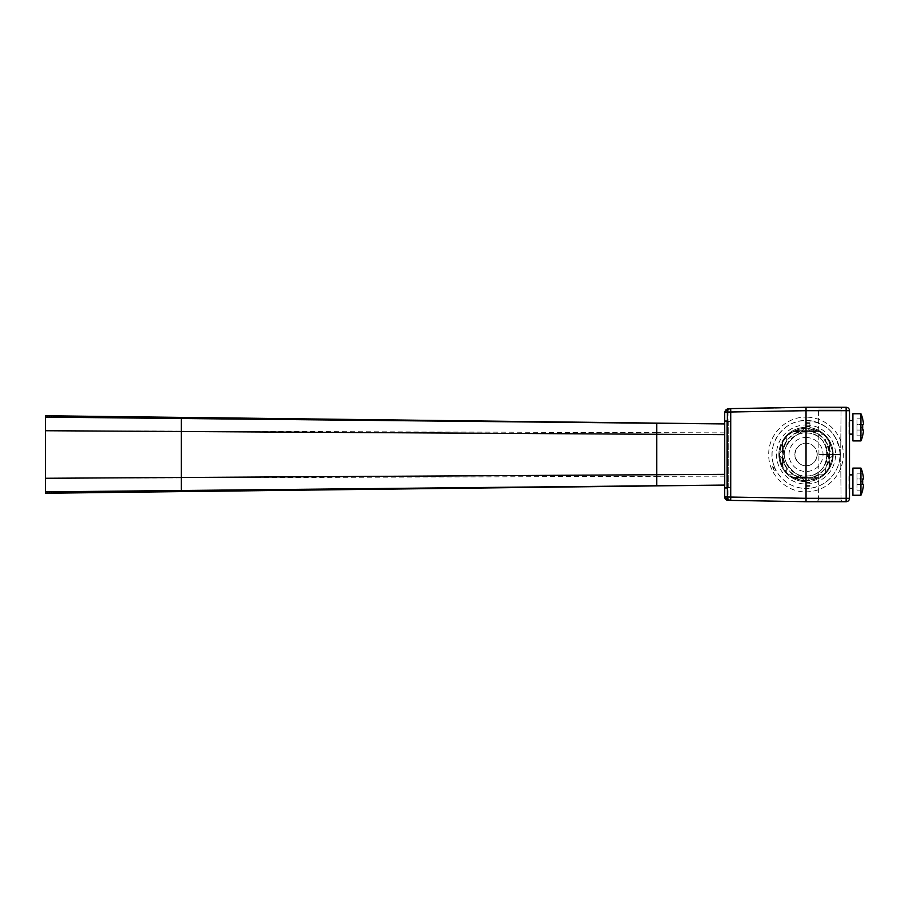 <?xml version="1.0" encoding="UTF-8"?>
<svg xmlns="http://www.w3.org/2000/svg" width="909" height="909" viewBox="0 0 909 909"><rect width="100%" height="100%" fill="white"/><g stroke="black" fill="none" stroke-linecap="round" stroke-linejoin="round"><path stroke-width="0.68" stroke-dasharray="4.54 3.41" d="M724.712 485.065L724.712 423.935L724.712 485.065L181.3 490.496C181.3 491.985 181.3 491.985 181.3 490.496L45.45 491.86L45.45 493.246M724.712 423.935L45.45 417.14L45.45 415.754M656.787 485.747L656.787 476.327L45.45 478.27L45.45 491.86M45.45 478.27L45.45 417.14M728.052 408.652A3.397 3.397 0 0 0 724.712 412.05L724.712 496.95L728.052 496.95L728.052 408.652L846.109 407.289L846.165 498.314L806.033 498.314L806.033 488.463A33.963 33.963 0 0 1 772.071 454.5A33.963 33.963 0 0 1 806.033 420.537L806.033 417.14C786.16 416.64 768.196 434.547 768.73 454.5C768.196 474.464 786.16 492.36 806.033 491.86A37.36 37.349 90 0 0 843.325 454.5A37.36 37.349 90 0 0 806.033 417.14L806.033 410.686L724.712 412.05M773.059 468.09L774.025 470.237L775.945 470.271C782.615 481.906 792.637 487.974 806.033 488.463A33.963 33.963 0 0 0 839.996 454.5A33.963 33.963 0 0 0 806.033 420.537C784.001 419.697 766.242 443.819 773.616 464.624L772.275 465.999L774.025 470.237L775.945 470.271L774.354 466.749L773.059 468.09L772.275 465.999L773.616 464.624L774.354 466.749M806.033 424.957A29.543 29.543 0 0 1 835.576 454.5A29.543 29.543 0 0 1 806.033 484.043A29.543 29.543 0 0 1 776.479 454.5A29.543 29.543 0 0 1 806.033 424.957M806.033 480.656L806.033 482.452L809.908 482.52L806.033 482.452L809.908 482.52L809.908 486.258L806.033 486.326L806.033 482.452L809.908 482.52L806.033 483.031L809.908 483.065L809.908 485.713L806.033 485.747L809.908 486.258L806.033 486.326L806.033 480.986A26.486 26.486 0 0 0 807.385 480.952L810.487 477.85A23.77 23.77 0 0 0 819.407 474.157L823.759 474.157A26.463 26.463 0 0 0 825.69 472.226L825.69 467.874A23.77 23.77 0 0 0 829.383 458.965L832.485 455.863A26.486 26.486 0 0 0 832.485 453.137L829.383 450.035A23.77 23.77 0 0 0 825.69 441.138L825.69 436.786A26.463 26.463 0 0 0 823.759 434.843L819.407 434.843A23.77 23.77 0 0 0 810.487 431.15L807.385 428.048A26.486 26.486 0 0 0 806.033 428.014A26.486 26.486 0 0 1 807.385 428.048L810.487 431.15A23.77 23.77 0 0 1 819.407 434.843L823.759 434.843A26.463 26.463 0 0 1 825.69 436.786L825.69 441.126A23.77 23.77 0 0 1 829.383 450.035L832.485 453.137A26.486 26.486 0 0 1 832.485 455.863L829.383 458.965A23.77 23.77 0 0 1 825.69 467.874L825.69 472.214A26.463 26.463 0 0 1 823.759 474.157L819.407 474.157A23.77 23.77 0 0 1 810.487 477.85L807.385 480.952A26.486 26.486 0 0 1 806.033 480.986L819.009 477.6L806.033 477.6L806.033 480.986C821.497 479.6 830.315 471.226 832.485 455.841C831.565 439.058 822.747 429.775 806.033 428.014A26.486 26.486 0 0 0 804.726 428.037A26.486 26.486 0 0 1 806.033 428.014L806.033 422.674L806.033 426.548L809.908 426.48L806.033 426.548L806.033 428.344A26.156 26.156 0 0 0 795.136 430.73L819.179 430.73A27.168 27.168 0 0 0 809.908 427.605L809.908 426.48L809.908 427.605A27.168 27.168 0 0 1 809.908 481.395A27.168 27.168 0 0 0 819.179 478.27L795.136 478.27A26.156 26.156 0 0 0 806.033 480.656L806.033 480.986C790.557 479.6 781.74 471.214 779.57 455.841C780.49 439.058 789.307 429.775 806.033 428.014L806.033 428.344M795.136 430.73L819.179 430.73A27.168 27.168 0 0 1 828.179 438.752L828.951 441.206A26.486 26.486 0 0 1 829.122 441.524L829.803 443.933L829.122 441.774L829.122 467.226L829.803 465.067L829.803 443.933L829.803 465.067L829.122 467.476A26.486 26.486 0 0 1 828.951 467.794L828.179 470.248A27.168 27.168 0 0 0 828.179 438.752L828.951 441.206A26.486 26.486 0 0 0 819.009 431.4L806.033 428.014L792.853 431.525A26.486 26.486 0 0 0 782.933 441.524L782.933 467.476C778.365 458.829 778.365 450.171 782.933 441.524L782.251 457.897L782.251 467.658L782.933 455.068L782.933 467.476A26.486 26.486 0 0 0 792.853 477.475L806.033 477.6L792.853 477.475L806.033 480.986L806.033 476.918L801.272 476.918L806.033 476.918L806.033 475.896C833.633 477.214 833.633 431.786 806.033 433.104L806.033 428.014L806.033 431.4L819.009 431.4L792.853 431.525L806.033 431.4M806.033 477.6L819.009 477.6A26.486 26.486 0 0 0 828.951 467.794L828.179 470.248A27.168 27.168 0 0 1 819.179 478.27L792.875 478.27A27.168 27.168 0 0 1 806.033 427.332A27.168 27.168 0 0 0 782.251 441.342L782.251 451.103L782.251 441.342A27.168 27.168 0 0 0 778.865 454.5A27.168 27.168 0 0 1 806.033 427.332A27.168 27.168 0 0 0 792.875 430.73M829.122 467.476C833.701 458.829 833.701 450.171 829.122 441.524L829.122 467.476M782.933 453.932L782.251 451.103L782.933 453.932M794.398 472.453L801.272 476.918L794.398 472.453C780.876 460.488 780.876 448.512 794.398 436.547L801.272 432.082L806.033 432.082L801.272 432.082L794.398 436.547C780.876 448.512 780.876 460.488 794.398 472.453L794.398 472.453M806.033 432.082L806.033 433.104C833.61 431.718 833.621 477.282 806.033 475.896L806.033 477.929C836.246 479.441 836.246 429.559 806.033 431.071A23.429 23.429 0 0 0 782.592 454.5A23.429 23.429 0 0 0 806.033 477.929C775.831 479.486 775.831 429.514 806.033 431.071L806.033 432.082M806.033 477.929A23.429 23.429 0 0 0 829.462 454.5A23.429 23.429 0 0 0 806.033 431.071M806.033 476.1A21.6 21.6 0 0 0 827.633 454.5A21.6 21.6 0 0 0 806.033 432.9A21.6 21.6 0 0 0 784.433 454.5A21.6 21.6 0 0 0 806.033 476.1M806.033 437.502A16.998 16.998 0 0 1 823.031 454.5A16.998 16.998 0 0 1 806.033 471.498A16.998 16.998 0 0 1 789.023 454.5A16.998 16.998 0 0 1 806.033 437.502L806.033 443.297A11.203 11.203 0 0 1 817.236 454.5A11.203 11.203 0 0 1 806.033 465.703A11.203 11.203 0 0 1 794.818 454.5A11.203 11.203 0 0 1 806.033 443.297M809.908 426.48L806.033 426.548L809.908 426.48L809.908 422.742L809.908 426.48M809.908 422.742L806.033 422.674L809.908 422.742M809.908 423.287L806.033 423.253L809.908 423.287M806.033 425.969L809.908 425.935L806.033 425.969M792.875 478.27A27.168 27.168 0 0 0 806.033 481.668A27.168 27.168 0 0 1 778.865 454.5A27.168 27.168 0 0 0 806.033 481.668A27.168 27.168 0 0 1 792.875 478.27L795.136 478.27M804.363 428.4L801.624 431.139A23.77 23.77 0 0 0 792.58 434.9A23.77 23.77 0 0 1 801.624 431.139L804.363 428.4A26.156 26.156 0 0 0 788.717 434.9L788.217 434.9A26.486 26.486 0 0 0 786.296 436.831L786.296 441.24L786.296 436.831A26.486 26.486 0 0 1 788.217 434.9L788.717 434.9M779.933 452.784L779.57 453.137A26.486 26.486 0 0 0 779.57 455.863L782.683 458.965L779.57 455.863A26.486 26.486 0 0 1 779.57 453.137L782.683 450.035A23.77 23.77 0 0 1 786.296 441.24A23.77 23.77 0 0 0 782.683 450.035L779.933 452.784A26.156 26.156 0 0 1 786.296 437.343M786.296 471.657L786.296 472.169A26.486 26.486 0 0 0 788.217 474.1L792.58 474.1L788.217 474.1A26.486 26.486 0 0 1 786.296 472.169L786.296 467.76A23.77 23.77 0 0 1 782.683 458.965A23.77 23.77 0 0 0 786.296 467.76L786.296 471.657A26.156 26.156 0 0 1 779.933 456.216M804.363 480.6L801.624 477.861A23.77 23.77 0 0 1 792.58 474.1A23.77 23.77 0 0 0 801.624 477.861L804.726 480.963A26.486 26.486 0 0 0 806.033 480.986A26.486 26.486 0 0 1 804.726 480.963L804.363 480.6A26.156 26.156 0 0 1 788.717 474.1M806.033 420.537C825.906 422.333 837.223 433.116 839.95 452.887C841.359 471.578 824.77 488.985 806.033 488.463C824.179 488.928 840.461 472.646 839.996 454.5C840.461 436.354 824.179 420.06 806.033 420.537M846.109 501.711L806.033 501.711L846.109 501.711L846.165 498.314L849.506 498.314L849.506 410.686A3.397 3.397 0 0 0 846.109 407.289L728.2 408.652M849.506 474.305L849.506 489.042L849.506 474.305L848.926 474.873L849.506 489.042M849.506 419.958L849.506 434.695L849.506 419.958L848.926 420.537L849.506 434.695M849.506 434.127L848.926 434.127L848.926 420.537L849.506 420.537M852.903 440.91L852.903 413.743M860.937 413.743L860.937 440.91M862.573 435.82L856.971 435.82L856.971 430.048L856.971 435.82L862.573 435.82A33.849 33.849 0 0 0 863.55 430.048L862.573 430.048A32.883 32.883 0 0 0 862.573 424.617L863.55 424.617A33.849 33.849 0 0 0 862.573 418.833L862.686 418.833M856.971 430.048L863.55 430.048L856.971 430.048L862.573 430.048L856.971 430.048L856.971 424.617L862.573 424.617L856.971 424.617L856.971 430.048M856.971 424.617L856.971 418.833L856.971 424.617L863.55 424.617L856.971 424.617M856.971 418.833L862.573 418.833L856.971 418.833M852.903 495.257L852.903 468.09M849.506 488.463L848.926 488.463L848.926 474.873L849.506 474.873M860.937 468.09L860.937 495.257M862.573 490.167L856.971 490.167L856.971 484.383L856.971 490.167L862.573 490.167A33.849 33.849 0 0 0 863.55 484.383L862.573 484.383A32.883 32.883 0 0 0 862.573 478.952L863.55 478.952A33.849 33.849 0 0 0 862.573 473.18L862.686 473.18M856.971 484.383L863.55 484.383L856.971 484.383L862.573 484.383L856.971 484.383L856.971 478.952L862.573 478.952L856.971 478.952L856.971 484.383M856.971 478.952L856.971 473.18L856.971 478.952L863.55 478.952L856.971 478.952M856.971 473.18L862.573 473.18L856.971 473.18M816.827 407.289L842.779 407.289L816.827 407.289L818.543 408.993L841.075 408.993L842.779 407.289L841.075 408.993L818.543 408.993L841.075 408.993L818.543 408.993L816.827 407.289M818.941 454.5L818.543 408.993L818.941 454.5L840.677 454.5L841.075 408.993L840.677 454.5L818.941 454.5L840.677 454.5L818.941 454.5L818.543 500.007L816.827 501.711L842.779 501.711L816.827 501.711L818.543 500.007L841.075 500.007L818.543 500.007L841.075 500.007L840.677 454.5L841.075 500.007L842.779 501.711L841.075 500.007L818.543 500.007L818.941 454.5M806.033 501.711L789.148 501.416M728.2 500.348L728.052 496.95L806.033 498.314M730.438 421.049L730.438 487.951L727.075 487.951L728.211 487.951L728.211 421.049L730.438 421.049L728.211 421.049M730.438 487.951L728.211 487.951M817.236 454.5C815.509 439.638 797.204 438.933 794.818 454.5C797.113 470.01 815.532 469.385 817.236 454.5M728.223 421.39L728.223 487.61L730.427 487.61L730.427 421.39L724.723 421.39M724.723 487.61L728.223 487.61M727.075 421.39L730.427 421.39M727.075 487.61L730.427 487.61M724.712 476.111L656.787 476.327L656.787 432.673L181.3 431.161L181.3 490.496M181.3 418.504C181.3 417.015 181.3 417.015 181.3 418.504L181.3 431.161L45.45 430.73M724.712 432.889L656.787 432.673L656.787 423.253M782.251 443.603A26.156 26.156 0 0 0 782.251 465.397M806.033 471.498L806.033 465.703M806.033 410.686L849.506 410.686M862.686 427.332L860.937 427.332M862.686 481.668L860.937 481.668M773.093 468.18L774.957 468.215"/><path stroke-width="1.36" d="M728.132 500.348L730.722 500.393A3.397 3.397 -89 0 1 727.382 496.996L724.712 496.95A3.397 3.397 0 0 0 728.052 500.348L724.712 496.95L724.712 487.951L727.075 487.951L727.075 421.049L724.712 421.049L724.712 423.935L181.3 418.504C181.3 417.015 181.3 417.015 181.3 418.504L45.45 417.14L45.45 493.246L724.712 485.065L45.45 491.86M45.45 417.14L45.45 415.754L724.712 423.935L724.712 487.951L727.075 487.951M730.722 500.393L806.033 501.711L730.722 500.393L730.722 412.004L727.382 412.004L727.382 496.996L806.033 498.314L806.033 501.711L806.033 407.289L728.052 408.652L724.712 412.05L724.712 421.049L727.075 421.049M724.712 412.05L727.382 412.004A3.397 3.397 -91 0 1 730.722 408.607L730.722 412.004L806.033 410.686L806.033 407.289L730.722 408.607M846.109 407.289L806.033 407.289L846.109 407.289A3.397 3.397 0 0 1 849.506 410.686L846.165 410.686L846.109 407.289A3.397 3.397 0 0 1 849.506 410.686L849.506 498.314A3.397 3.397 0 0 1 846.109 501.711A3.397 3.397 0 0 0 849.506 498.314L846.165 498.314L846.165 410.686L806.033 410.686M852.903 413.743L852.903 440.91L860.937 440.91L860.937 413.743L852.903 413.743M862.573 435.82L862.573 435.82A33.849 33.849 0 0 0 863.55 430.048L862.573 430.048A32.883 32.883 0 0 0 862.573 424.617L863.55 424.617A33.849 33.849 0 0 0 862.573 418.833L862.686 418.833A33.963 33.963 0 0 0 860.937 413.743M852.903 468.09L852.903 495.257L860.937 495.257L860.937 468.09L852.903 468.09M862.573 490.167L862.573 490.167A33.849 33.849 0 0 0 863.55 484.383L862.573 484.383A32.883 32.883 0 0 0 862.573 478.952L863.55 478.952A33.849 33.849 0 0 0 862.573 473.18L862.686 473.18A33.963 33.963 0 0 0 860.937 468.09M816.827 407.289L842.779 407.289L816.827 407.289M806.033 501.711L846.109 501.711L846.165 498.314L806.033 498.314M842.779 501.711L816.827 501.711L842.779 501.711M789.148 501.416L728.2 500.348L789.148 501.416M724.723 487.61L724.723 421.39L727.075 421.39L727.075 487.61L724.723 487.61M656.787 423.253L656.787 434.263L181.3 431.514L181.3 418.504M724.712 434.65L656.787 434.263L656.787 474.737L181.3 477.486L181.3 431.514L45.45 430.73M181.3 490.496C181.3 491.985 181.3 491.985 181.3 490.496L181.3 477.486L45.45 478.27M724.712 474.35L656.787 474.737L656.787 485.747M806.033 407.289L789.046 407.584M852.903 434.127L849.506 434.127M852.903 420.537L849.506 420.537M860.937 440.91A33.963 33.963 0 0 0 862.686 435.82M852.903 488.463L849.506 488.463M852.903 474.873L849.506 474.873M860.937 495.257A33.963 33.963 0 0 0 862.686 490.167"/></g></svg>
